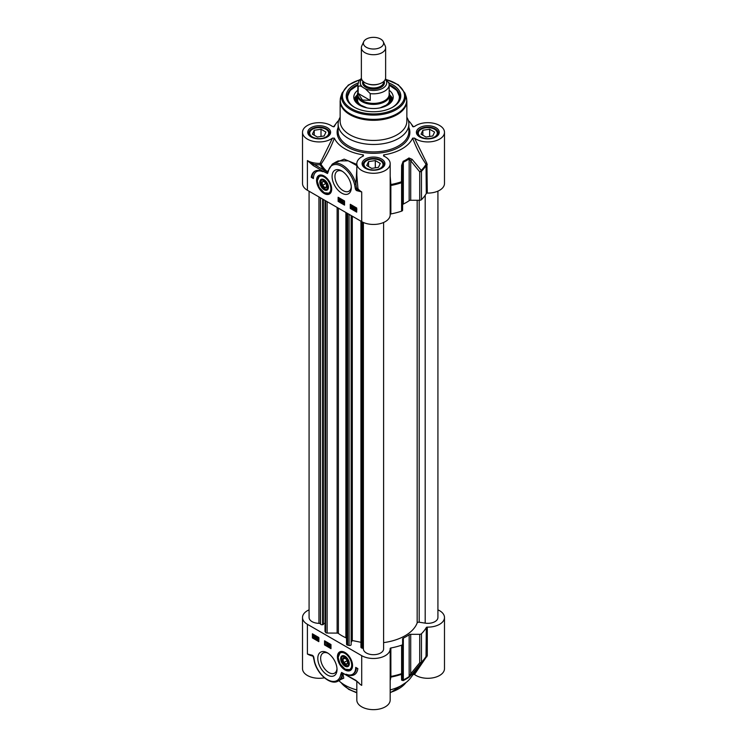 <?xml version="1.0" encoding="UTF-8"?>
<svg xmlns="http://www.w3.org/2000/svg" width="747" height="747" viewBox="0 0 747 747"><rect width="100%" height="100%" fill="white"/><g stroke="black" fill="none" stroke-linecap="round" stroke-linejoin="round"><path stroke-width="1.12" d="M412.633 674.522L414.501 674.466L427.293 655.586A1.008 0.579 0 0 0 426.304 655.987A55.586 32.093 180 0 1 421.457 662.187A2.017 1.167 180 0 1 419.711 662.766A2.017 0.98 38.3 0 0 421.233 662.916A55.334 31.944 0 0 0 424.38 659.312L410.673 677.837A40.422 23.344 180 0 1 390.177 689.929M356.823 681.283L356.823 700.023A16.677 9.627 0 0 0 373.5 709.65A16.677 9.627 0 0 0 390.177 700.023L390.177 648.863A16.677 9.627 180 0 1 379.878 657.752A16.677 9.627 180 0 1 361.707 655.67L307.4 624.315A16.677 9.627 180 0 1 302.516 617.508A16.677 9.627 180 0 1 309.081 609.851M356.823 689.929A40.422 23.344 180 0 1 338.83 680.666M302.516 617.508L302.516 668.668A16.677 9.627 0 0 0 324.431 677.809M414.501 674.466A16.677 9.627 0 0 0 433.111 677.8A16.677 9.627 0 0 0 444.484 668.668L444.484 617.508A16.677 9.627 180 0 1 427.293 627.125A1.008 0.579 0 0 0 426.304 627.527A55.586 32.093 180 0 1 421.457 633.736A2.017 1.167 180 0 1 419.711 634.306L410.71 634.306A2.017 1.167 0 0 0 409.16 634.726A46.491 26.836 180 0 1 403.333 638.097A2.017 1.167 0 0 0 402.605 638.984L402.605 644.185A2.017 1.167 180 0 1 401.606 645.193A55.586 32.093 180 0 1 390.858 647.994A1.008 0.579 0 0 0 390.167 648.564A16.677 9.627 180 0 1 390.177 648.863M359.111 683.16L355.899 680.377L341.594 672.431L340.753 674.522A1.008 0.682 10.2 0 0 342.173 674.662L342.163 673.066L342.826 673.374A55.297 31.925 0 0 0 343.125 673.486M340.753 674.522A19.198 11.084 60 0 1 328.381 680.125A19.198 11.084 60 0 1 314.552 661.562L314.291 661.394C317.176 674.158 330.725 685.858 338.232 681.012A20.216 11.672 -120 0 0 342.173 674.662L342.005 678.827M341.304 679.238L343.769 678.183L342.826 673.374M342.163 673.056L341.594 672.431L342.163 673.056M345.338 674.27A1.008 0.579 120 0 0 345.553 674.737L356.114 680.834A1.008 0.579 120 0 0 356.207 680.872M355.899 680.377A1.008 0.579 120 0 0 356.114 680.834L359.204 683.253M314.291 661.394L313.553 657.248L312.61 655.782A1.008 0.644 -66 0 1 312.311 655.268L307.4 654.017L312.442 655.642M314.552 661.562L313.843 657.575A1.008 0.523 175 0 1 313.553 657.248M312.928 655.801A1.008 0.644 -66 0 1 312.62 655.782L311.546 655.371M313.208 656.352L313.815 659.199M390.177 680.741L390.886 677.09L390.858 647.994M390.177 677.762A1.008 0.915 -176.4 0 1 390.886 677.09A55.334 31.944 0 0 0 401.475 674.317A2.017 1.877 0 0 0 402.605 672.636L402.605 644.185M426.92 656.772A1.008 0.532 35.7 0 0 426.07 656.734M426.304 627.527L426.033 656.8A55.334 31.944 0 0 1 424.38 659.312L426.117 656.66M437.919 609.851A16.677 9.627 180 0 1 444.484 617.508M419.711 634.306L419.711 662.766L410.71 673.85A2.017 0.962 40.1 0 0 412.139 674.083L421.233 662.916A2.017 1.419 -134.6 0 0 421.457 662.187L421.457 633.736M401.625 680.153A2.017 1.896 -0 0 0 402.605 678.528L402.605 672.636A2.017 1.167 180 0 1 401.606 673.645A2.017 0.831 71.3 0 1 401.475 674.317L401.625 680.153L403.165 680.601A46.23 26.696 0 0 0 408.964 677.258L412.139 674.083M410.71 634.306L410.71 673.85L409.16 676.549A46.491 26.836 180 0 1 403.333 679.91L402.605 678.528M327.41 652.831A13.586 7.843 -120 0 0 317.802 658.378A13.586 7.843 -120 0 0 327.41 675.017A13.586 7.843 -120 0 0 337.018 669.471A13.586 7.843 -120 0 0 327.41 652.831L327.41 652.831M344.983 652.467A10.691 6.172 -120 0 0 342.294 651.487A10.691 6.172 -120 0 0 339.642 664.288A10.691 6.172 -120 0 0 352.052 668.388A10.691 6.172 -120 0 0 344.983 652.467M355.703 667.388L357.85 668.621A17.583 10.15 60 0 1 354.339 674.7A17.583 10.15 60 0 1 346.328 674.252A15.155 8.749 -120 0 0 352.565 674.326A15.155 8.749 -120 0 0 355.703 667.388M324.553 640.814L330.977 644.53L330.977 648.657L324.553 644.941L324.553 640.814M318.829 641.645L312.405 637.929L312.405 633.801L318.829 637.518L318.829 641.645M312.405 637.929L313.114 637.518L318.829 640.814M313.114 634.212L313.114 637.518M316.401 636.631L316.616 639.227L315.421 637.947L316.831 636.379L317.176 638.181M317.045 638.722L316.616 639.227M315.626 635.669L315.673 636.948L314.655 637.639M315.495 635.585L315.243 637.2L314.226 637.891L313.32 637.424L313.189 636.014L314.646 635.081L315.309 635.725M317.606 638.078L318.297 637.219L318.829 637.863M318.997 638.89L318.297 639.749M317.877 639.992L317.176 638.33L317.877 637.471L318.567 639.133L317.877 639.992L318.483 639.824M316.354 638.199L315.682 637.817L316.354 637.088L316.354 638.199M315.673 636.948L314.226 637.891M313.189 636.014L314.216 635.323L315.122 635.8M314.823 636.341L314.216 637.602L313.74 637.126L314.823 636.341M314.702 636.099L313.619 636.883L314.226 635.613L314.702 636.099M314.842 636.397L313.945 637.387M313.908 635.93L313.516 636.547M317.447 638.489L317.867 637.714L318.297 638.984L317.877 639.749L317.447 638.489L317.877 638.237L318.297 639.497M318.297 638.984L318.259 639.525M318.007 637.48L317.877 638.237M325.262 641.225L325.262 644.53L330.977 647.826M330.202 644.082L330.491 646.052L329.772 646.725L328.577 645.165L329.772 644.25L330.062 646.304M330.202 646.22L329.772 646.725M328.941 643.354L327.924 645.697L328.325 643.382L327.924 645.697M327.345 642.429L326.374 642.896L327.158 642.737L327.158 645.221L326.374 642.896L327.419 642.392M327.588 642.569L327.158 645.221M329.511 645.707L328.839 645.315L329.511 644.586L329.511 645.707M324.553 644.941L325.262 644.53M356.394 667.79A15.155 8.749 60 0 1 353.284 673.915L352.565 674.326M350.474 674.999A17.583 10.15 -120 0 0 354.685 674.476M336.99 668.593A11.569 6.676 60 0 1 334.619 673.112A11.569 6.676 60 0 1 323.049 666.436A11.569 6.676 60 0 1 323.049 653.083A11.569 6.676 60 0 1 328.148 653.289M340.511 652.122A10.103 5.836 60 0 1 340.651 652.038A10.103 5.836 60 0 1 342.733 651.561M352.201 667.967A10.103 5.836 60 0 1 350.754 669.536A10.103 5.836 60 0 1 350.614 669.62M344.983 666.193A6.116 3.53 -120 0 0 346.804 666.782A6.116 3.53 -120 0 0 349.307 663.691A6.116 3.53 -120 0 0 344.983 656.202A6.116 3.53 -120 0 0 340.66 658.705A6.116 3.53 -120 0 0 344.983 666.193M345.17 665.428A5.584 3.221 -120 0 0 345.366 665.54A5.584 3.221 -120 0 0 347.028 666.081A5.584 3.221 -120 0 0 349.307 663.467M345.179 656.324A5.584 3.221 -120 0 0 341.416 658.705A5.584 3.221 -120 0 0 341.416 658.929M346.496 665.81A5.052 2.913 60 0 1 344.983 665.325A5.052 2.913 60 0 1 341.416 659.134A5.052 2.913 60 0 1 344.47 656.818A5.052 2.913 60 0 1 348.41 661.991A5.052 2.913 60 0 1 346.496 665.81M342.191 659.293L343.377 662.916L346.169 664.821L347.785 663.103L346.599 659.48L343.807 657.575L342.191 659.293L344.218 657.855M343.377 662.916L343.853 662.552L342.808 659.358L344.759 658.228M346.169 664.821L346.319 664.232L343.853 662.552L347.01 660.731M347.672 662.776L346.319 664.232M321.462 182.165L322.004 185.658L324.665 188.235L326.775 187.32L326.234 183.827L323.572 181.25L321.462 182.165L323.862 181.53M322.004 185.658L322.545 185.387L322.06 182.305M324.665 188.235L324.889 187.656L322.545 185.387L325.86 183.473M326.71 186.871L324.889 187.656L326.663 186.629M327.503 188.029A5.052 2.913 60 0 1 324.123 188.87A5.052 2.913 60 0 1 320.547 182.679A5.052 2.913 60 0 1 324.702 181.007A5.052 2.913 60 0 1 327.503 188.029M324.301 188.972A5.584 3.221 -120 0 0 324.497 189.084A5.584 3.221 -120 0 0 328.232 188.16A5.584 3.221 -120 0 0 328.437 187.011M324.31 179.868A5.584 3.221 -120 0 0 320.547 182.249A5.584 3.221 -120 0 0 320.547 182.473M328.213 188.72A6.116 3.53 -120 0 0 328.447 187.236A6.116 3.53 -120 0 0 324.123 179.747A6.116 3.53 -120 0 0 319.8 182.249A6.116 3.53 -120 0 0 324.123 189.738A6.116 3.53 -120 0 0 328.213 188.72M319.641 175.666A10.103 5.836 60 0 1 319.781 175.582A10.103 5.836 60 0 1 321.864 175.106M331.332 191.512A10.103 5.836 60 0 1 329.885 193.081A10.103 5.836 60 0 1 329.744 193.165M324.123 193.473A10.691 6.172 -120 0 0 331.182 191.932A10.691 6.172 -120 0 0 329.464 181.661A10.691 6.172 -120 0 0 321.425 175.031A10.691 6.172 -120 0 0 316.691 182.035A10.691 6.172 -120 0 0 324.123 193.473M356.795 190.672L361.707 191.923L357.253 189.523A1.008 0.644 114 0 0 356.795 190.672A1.961 1.13 -120 0 1 355.264 188.365A1.008 0.523 -5 0 0 356.487 188.375L355.936 184.051A20.216 11.672 -120 0 0 332.312 164.107L328.073 170.83A1.008 0.682 -169.8 0 1 328.073 170.83A1.008 0.682 -169.8 0 0 328.353 171.427A19.198 11.084 60 0 1 340.725 165.825A19.198 11.084 60 0 1 354.554 184.378L355.936 184.089M328.129 170.531L327.494 171.866A55.297 31.925 180 0 1 321.005 164.191A1.008 0.486 34.5 0 0 320.108 163.369L320.164 164.779A1.008 0.784 150.2 0 0 321.005 164.191C326.252 156.543 330.706 147.869 334.367 138.167L332.499 138.102A16.677 9.627 180 0 1 313.889 141.435A16.677 9.627 180 0 1 302.516 132.303L302.516 183.463A16.677 9.627 0 0 0 307.4 190.27L361.707 221.626A16.677 9.627 0 0 0 379.878 223.717A16.677 9.627 0 0 0 390.177 214.819L390.177 163.658A16.677 9.627 180 0 1 373.5 173.285A16.677 9.627 180 0 1 356.823 163.658A16.677 9.627 180 0 1 363.453 155.974L363.35 154.89L362.584 156.384M341.696 193.118A13.586 7.843 -120 0 0 351.305 187.562A13.586 7.843 -120 0 0 341.696 170.923A13.586 7.843 -120 0 0 332.088 176.469A13.586 7.843 -120 0 0 341.696 193.118M313.404 178.552L311.256 177.319A17.583 10.15 60 0 1 314.767 171.24A17.583 10.15 60 0 1 322.779 171.689A15.155 8.749 -120 0 0 316.541 171.614A15.155 8.749 -120 0 0 313.404 178.552M344.554 205.126L338.13 201.41L338.13 197.283L344.554 200.999L344.554 205.126M350.278 204.295L356.702 208.011L356.702 212.139L350.278 208.422L350.278 204.295M350.987 204.715L350.987 208.011L356.702 211.317M353.751 206.882L353.331 207.124L354.255 207.946L353.06 208.861L353.06 206.387L353.742 206.303L354.685 207.675M354.554 207.834L353.284 208.983M355.88 207.479L354.862 208.17L355.88 207.479L356.543 208.114M356.917 209.347L355.889 210.038L356.917 209.347M351.538 206.228L352.239 205.369L352.724 205.901L352.239 207.899M352.182 205.397L352.509 207.283L351.809 208.142L351.109 206.471L351.958 205.276M351.809 208.142L352.416 207.974M353.331 206.536L353.331 207.124M353.331 207.405L354.003 207.797L353.331 208.525L353.331 207.405M354.554 209.814L354.433 208.413L355.451 207.722L356.506 208.413L356.487 209.599L355.46 210.28L354.816 209.664M354.433 208.413L355.833 207.507M356.702 209.468L355.46 210.28M354.853 209.263L355.46 208.011L355.936 208.488L354.853 209.263M354.974 209.505L356.067 208.73L355.46 210L354.974 209.505L356.627 209.188M355.161 208.329L355.283 209.02M356.076 208.777L355.404 209.263M352.239 207.124L351.809 207.89L351.809 205.864L352.239 207.124M351.809 206.387L352.239 207.647M350.278 208.422L350.987 208.011M338.13 201.41L338.839 200.999L344.554 204.295M338.839 197.694L338.839 200.999M339.904 198.879L341.528 199.916L339.904 201.363L339.904 198.879L341.099 200.168L340.118 201.485M341.752 199.907L342.397 199.785L341.351 202.232L341.752 199.907L341.351 202.232M342.518 200.392L343.209 200.299L343.209 202.232L343.741 202.166L342.518 202.876L342.518 200.392L342.78 202.484L343.312 202.418L342.686 202.979L343.741 202.465M340.174 199.907L340.837 200.299L340.174 201.027L340.174 199.907M311.256 177.319L311.975 176.908L313.423 177.739M316.541 171.614L317.251 171.203A15.155 8.749 60 0 1 319.352 170.531M315.141 171.044A17.583 10.15 -120 0 0 311.975 176.908M351.277 186.694A11.569 6.676 60 0 1 348.914 191.213A11.569 6.676 60 0 1 343.125 190.634A11.569 6.676 60 0 1 335.571 180.447A11.569 6.676 60 0 1 337.345 171.175A11.569 6.676 60 0 1 342.443 171.39M307.419 160.586L313.208 165.563A1.008 0.579 -60 0 1 313.917 164.331L307.419 160.586M313.208 165.563L323.768 171.67A1.008 0.579 -60 0 1 324.478 170.428L313.917 164.331A17.685 10.215 0 0 0 320.164 164.779A56.174 32.438 0 0 0 324.478 170.428L327.485 172.473L327.494 171.866M323.768 171.67L327.513 173.509L327.485 172.473M327.457 172.585L328.073 170.839M361.707 221.626L361.707 191.923A16.677 9.627 180 0 1 357.944 188.58A1.008 0.766 146.3 0 1 357.253 189.523A0.98 0.57 60 0 1 356.487 188.375A1.008 0.504 -2.5 0 1 357.944 188.58L356.823 175.218M335.898 162.034L338.148 160.941L348.27 160.82L356.823 165.61M356.823 164.424L344.152 159.158L332.91 163.752M363.453 155.974L363.35 154.89A40.422 23.344 0 0 1 334.367 138.167M338.69 120.444A40.422 23.344 0 0 0 336.327 123.134A40.422 23.344 0 0 0 334.367 126.448L334.189 126.654M302.516 132.303A16.677 9.627 180 0 1 313.889 123.171A16.677 9.627 180 0 1 332.499 126.504L334.292 126.56M384.416 156.384L383.65 154.89L383.547 155.974A16.677 9.627 180 0 1 390.177 163.658M412.811 126.654L414.501 126.504A16.677 9.627 180 0 1 433.111 123.171A16.677 9.627 180 0 1 444.484 132.303A16.677 9.627 180 0 1 433.111 141.435A16.677 9.627 180 0 1 414.501 138.102L412.633 138.167A40.422 23.344 0 0 1 383.65 154.89L383.547 155.974M408.31 120.444A40.422 23.344 0 0 1 410.673 123.134A40.422 23.344 0 0 1 412.633 126.448L412.708 126.56M340.146 117.251A35.37 20.421 0 0 0 338.13 124.049A35.37 20.421 0 0 0 348.485 138.494A35.37 20.421 0 0 0 387.039 142.92A35.37 20.421 0 0 0 408.87 124.049A35.37 20.421 0 0 0 406.854 117.251M437.705 134.824A10.103 5.836 0 0 0 437.919 133.62A10.103 5.836 0 0 0 434.959 129.502A10.103 5.836 0 0 0 434.735 129.371M420.888 129.371A10.103 5.836 0 0 0 420.664 129.502A10.103 5.836 0 0 0 417.704 133.62A10.103 5.836 0 0 0 417.918 134.824M418.637 134.544A9.496 5.481 180 0 1 421.093 129.25A9.496 5.481 180 0 1 434.53 129.25A9.496 5.481 180 0 1 432.56 137.878A9.496 5.481 180 0 1 418.637 134.544M425.995 137.037L421.047 134.171L422.858 130.267L429.628 129.222L434.577 132.079L432.765 135.991L425.995 137.037M429.628 129.222L429.628 136.477M422.858 130.267L422.858 135.226M383.388 166.179A10.103 5.836 0 0 0 383.603 164.984A10.103 5.836 0 0 0 380.643 160.857A10.103 5.836 0 0 0 380.428 160.726M366.572 160.726A10.103 5.836 0 0 0 366.357 160.857A10.103 5.836 0 0 0 363.397 164.984A10.103 5.836 0 0 0 363.612 166.179M371.044 169.784A9.496 5.481 180 0 1 366.786 160.605A9.496 5.481 180 0 1 380.214 160.605A9.496 5.481 180 0 1 381.726 167.225A9.496 5.481 180 0 1 371.044 169.784M378.449 167.347L371.689 168.392L366.74 165.535L368.551 161.623L375.311 160.577L380.26 163.434L378.449 167.347M375.311 160.577L375.311 167.832M368.551 161.623L368.551 166.581M329.082 134.824A10.103 5.836 0 0 0 329.296 133.62A10.103 5.836 0 0 0 326.336 129.502A10.103 5.836 0 0 0 326.112 129.371M312.265 129.371A10.103 5.836 0 0 0 312.041 129.502A10.103 5.836 0 0 0 309.081 133.62A10.103 5.836 0 0 0 309.295 134.824M310.014 134.544A9.496 5.481 180 0 1 312.47 129.25A9.496 5.481 180 0 1 325.907 129.25A9.496 5.481 180 0 1 323.937 137.878A9.496 5.481 180 0 1 310.014 134.544M317.372 137.037L312.423 134.171L314.235 130.267L321.005 129.222L325.953 132.079L324.142 135.991L317.372 137.037M321.005 129.222L321.005 136.477M314.235 130.267L314.235 135.226M356.823 168.859L355.936 184.051M332.499 138.102L320.108 163.369A16.677 9.627 180 0 1 307.4 160.568L307.4 190.27M412.633 138.167C416.303 147.897 420.776 156.59 426.033 164.247L426.304 193.492A1.008 0.579 180 0 1 427.293 193.09A16.677 9.627 0 0 0 444.484 183.463L444.484 132.303M427.293 193.09L426.92 163.425A1.008 0.486 -34.6 0 0 426.033 164.247A55.334 31.944 180 0 1 421.233 170.363A2.017 0.98 141.7 0 1 419.711 171.81A2.017 1.167 0 0 0 421.457 171.24A2.017 1.419 -134.6 0 0 421.233 170.363L412.139 159.363A2.017 0.962 139.9 0 1 410.71 160.726L419.711 171.81L419.711 200.271A2.017 1.167 0 0 0 421.457 199.692A55.586 32.093 0 0 0 426.304 193.492M426.92 163.425L414.501 138.102M390.177 184.621L390.886 184.537L390.177 176.199M390.177 185.975A1.008 0.579 180 0 1 390.858 185.499L390.886 184.537A55.334 31.944 180 0 0 401.475 181.773A2.017 0.831 71.3 0 1 401.606 182.698A2.017 1.167 0 0 0 402.605 181.689L401.475 181.773L401.625 165.432L402.605 165.404L403.333 162.23A46.491 26.836 0 0 0 409.16 158.868L410.71 160.726L410.71 200.271L419.711 200.271M412.139 159.363L408.964 157.972A46.23 26.696 180 0 1 403.165 161.315L401.625 165.432M390.177 214.426A1.008 0.579 180 0 1 390.858 213.95A55.586 32.093 0 0 0 401.606 211.149A2.017 1.167 0 0 0 402.605 210.14L402.605 165.404M349.913 134.805A33.354 19.254 0 0 0 386.264 138.979A33.354 19.254 0 0 0 406.854 121.191L406.854 101.05A33.354 19.254 0 0 1 386.264 118.838A33.354 19.254 0 0 1 349.913 114.664A33.354 19.254 0 0 1 340.146 101.05L340.146 121.191A33.354 19.254 0 0 0 349.913 134.805M358.065 83.001A27.284 15.752 0 0 0 354.209 107.138A27.284 15.752 0 0 0 392.791 107.138A27.284 15.752 0 0 0 388.935 83.001M354.573 107.344A26.276 15.173 180 0 1 347.224 96.821A26.276 15.173 180 0 1 357.841 84.644M389.159 84.644A26.276 15.173 180 0 1 399.776 96.821A26.276 15.173 180 0 1 392.427 107.344M389.168 85.149L396.834 90.406L399.766 97.147A26.276 15.173 0 0 0 391.932 86.671M355.068 86.671A26.276 15.173 0 0 0 347.234 97.147L350.166 90.406L357.832 85.149M357.832 90.247A19.711 11.382 0 0 0 353.798 97.381A19.711 11.382 0 0 0 372.725 108.52A19.711 11.382 0 0 0 393.202 97.381A19.711 11.382 0 0 0 389.168 90.247M357.327 95.102A17.583 10.15 0 0 0 356.468 96.568A17.583 10.15 0 0 0 359.102 104.916M387.898 104.916A17.583 10.15 0 0 0 390.532 96.568A17.583 10.15 0 0 0 389.673 95.102M402.605 204.949A2.017 1.167 180 0 1 403.333 204.052A46.491 26.836 0 0 0 409.16 200.682A2.017 1.167 180 0 1 410.71 200.271M383.603 642.625A44.671 25.79 0 0 0 417.171 622.914A1.615 0.934 180 0 1 419.179 622.214L425.192 623.138A10.103 5.836 0 0 0 437.919 617.508L437.919 191.12M361.044 646.902A1.615 0.934 0 0 0 360.95 647.21A1.615 0.934 0 0 0 362.034 648.088L362.323 648.153A1.615 0.934 180 0 1 363.397 649.003A10.103 5.836 0 0 0 373.621 654.699A10.103 5.836 0 0 0 383.603 648.863L383.603 222.475M351.407 641.99L352.304 640.534L360.95 642.299M325.113 630.982A1.615 0.934 0 0 0 325.02 631.299A1.615 0.934 0 0 0 325.113 631.607L325.608 632.42A1.615 0.934 0 0 0 327.121 633.045L337.13 633.092A1.615 0.934 180 0 1 338.391 633.447A44.671 25.79 0 0 0 345.88 637.779A1.615 0.934 180 0 1 346.505 638.498L346.589 644.278A1.615 0.934 0 0 0 347.663 645.156L349.073 645.445A1.615 0.934 0 0 0 351.137 644.876L351.407 215.678M323.348 623.67L325.02 623.334M309.081 191.241L309.081 617.508A10.103 5.836 0 0 0 318.941 623.334A1.615 0.934 180 0 1 320.426 623.96L320.528 624.128A1.615 0.934 0 0 0 322.592 624.697L323.348 624.539L323.348 199.486M352.304 216.2L352.304 640.534M363.733 41.683L361.781 45.912A12.129 7.003 0 0 0 361.371 47.715L361.371 77.716A12.129 7.003 0 0 0 364.928 82.665A12.129 7.003 0 0 0 378.141 84.187A12.129 7.003 0 0 0 385.629 77.716L385.629 47.715A12.129 7.003 0 0 0 385.219 45.912L383.267 41.683A10.103 5.836 0 0 0 373.5 37.35A10.103 5.836 0 0 0 363.733 41.683A10.103 5.836 0 0 0 366.357 47.313A10.103 5.836 0 0 0 378.542 48.238A10.103 5.836 0 0 0 383.267 41.683M363.051 87.492L365.367 88.828L370.241 93.618L370.241 100.387L362.426 99.995L358.177 93.422L358.177 86.652C359.27 85.541 360.894 85.821 363.051 87.492A13.241 7.647 180 0 1 361.697 79.331M388.823 82.889L385.424 78.977M370.241 100.387L358.177 93.422M361.408 78.276L358.924 81.003L357.832 84.775L357.832 94.346A15.668 9.048 0 0 0 362.426 100.742A15.668 9.048 0 0 0 379.495 102.703A15.668 9.048 0 0 0 389.168 94.346L389.168 84.775A15.668 9.048 0 0 1 370.241 93.618M357.832 92.74A16.173 9.338 0 0 0 357.327 95.056A16.173 9.338 0 0 0 362.062 101.657A16.173 9.338 0 0 0 379.691 103.684A16.173 9.338 0 0 0 389.673 95.056A16.173 9.338 0 0 0 389.168 92.74M361.371 47.715A12.129 7.003 0 0 0 364.928 52.673A12.129 7.003 0 0 0 378.141 54.186A12.129 7.003 0 0 0 385.629 47.715M356.823 692.45A35.37 20.421 180 0 1 348.485 688.883A35.37 20.421 180 0 1 341.08 682.609M405.92 682.609A35.37 20.421 180 0 1 390.177 692.45M313.843 657.575A1.961 1.13 -120 0 0 312.311 655.268M358.13 682.3A16.677 9.627 0 0 0 361.707 685.372L361.707 655.67M307.4 624.315L307.4 654.017A16.677 9.627 0 0 0 313.077 656.165M390.177 676.922A1.008 0.579 180 0 1 390.858 676.446A55.586 32.093 180 0 0 401.606 673.645L401.606 645.193M427.293 655.586L427.293 627.125M408.964 677.258A2.017 1.27 -124.6 0 0 409.16 676.549L409.16 634.726M403.333 638.097L403.333 679.91A2.017 1.055 64.2 0 1 403.165 680.601M350.754 669.536L350.464 669.704A10.103 5.836 -120 0 0 352.547 665.624M344.937 652.439A10.103 5.836 -120 0 0 340.361 652.196L338.102 657.435L340.109 663.952L345.114 669.228L350.464 669.704M344.983 668.957A9.496 5.481 -120 0 0 350.801 660.675A9.496 5.481 -120 0 0 339.166 653.961A9.496 5.481 -120 0 0 344.983 668.957M324.123 192.502A9.496 5.481 -120 0 0 329.941 184.22A9.496 5.481 -120 0 0 318.306 177.506A9.496 5.481 -120 0 0 324.123 192.502M324.067 175.984A10.103 5.836 -120 0 0 319.492 175.741L317.232 180.979L319.249 187.497L324.245 192.773L329.604 193.249A10.103 5.836 -120 0 0 331.677 189.168M354.554 184.378L355.264 188.365M327.513 173.509L328.353 171.427M365.423 168.318A11.42 6.592 0 0 0 384.528 165.367A11.42 6.592 0 0 0 370.54 157.29A11.42 6.592 0 0 0 365.423 168.318M311.116 136.962A11.42 6.592 0 0 0 330.221 134.012A11.42 6.592 0 0 0 316.233 125.935A11.42 6.592 0 0 0 311.116 136.962M419.739 136.962A11.42 6.592 0 0 0 438.844 134.012A11.42 6.592 0 0 0 424.856 125.935A11.42 6.592 0 0 0 419.739 136.962M338.13 127.392A36.379 21.009 0 0 0 347.775 147.159A36.379 21.009 0 0 0 391.288 150.623A36.379 21.009 0 0 0 408.87 127.392M408.87 124.049L408.87 131.481A35.37 20.421 180 0 1 387.039 150.343A35.37 20.421 180 0 1 348.485 145.917A35.37 20.421 180 0 1 338.13 131.481L338.13 124.049M417.405 133.125A10.411 6.013 180 0 1 427.807 127.121A10.411 6.013 180 0 1 438.218 133.125L436.164 136.412C431.159 139.259 425.846 139.437 420.244 136.916C417.816 134.918 416.873 133.657 417.405 133.125M363.089 164.489A10.411 6.013 180 0 1 373.5 158.476A10.411 6.013 180 0 1 383.911 164.489L381.857 167.767C376.843 170.624 371.539 170.792 365.927 168.271C363.509 166.273 362.566 165.012 363.089 164.489M308.782 133.125A10.411 6.013 180 0 1 319.193 127.121A10.411 6.013 180 0 1 329.595 133.125L327.541 136.412C322.536 139.259 317.223 139.437 311.62 136.916C309.202 134.918 308.25 133.657 308.782 133.125M427.293 164.629A1.008 0.579 0 0 0 426.304 165.031A55.586 32.093 0 0 1 421.457 171.24L421.457 199.692M409.16 200.682L409.16 158.868A2.017 1.27 -124.6 0 0 408.964 157.972M390.858 213.95L390.858 185.499A55.586 32.093 0 0 0 401.606 182.698L401.606 211.149M403.165 161.315A2.017 1.055 64.2 0 1 403.333 162.23L403.333 204.052M359.933 79.64L348.317 85.055L342.042 93.104L340.884 96.559A33.213 19.179 0 0 0 350.016 113.759A33.213 19.179 0 0 0 389.075 117.13A33.213 19.179 0 0 0 406.116 96.559L406.854 101.05M342.042 93.104A32.037 18.498 0 0 0 350.847 109.688A32.037 18.498 0 0 0 388.524 112.946A32.037 18.498 0 0 0 404.958 93.104L406.116 96.559M359.68 79.938A31.057 17.928 0 0 0 351.538 108.679A31.057 17.928 0 0 0 398.982 106.242A31.057 17.928 0 0 0 386.488 79.705M392.278 107.428A25.874 14.94 0 0 0 389.168 85.261M357.832 85.261A25.874 14.94 0 0 0 354.722 107.428M392.801 99.444A19.562 11.289 0 0 0 389.673 94.916M357.327 94.916A19.562 11.289 0 0 0 354.199 99.444M392.063 100.966A18.582 10.729 0 0 0 391.493 98.735L390.532 96.568M356.468 96.568L355.507 98.735A18.582 10.729 0 0 0 354.937 100.966M357.327 96.512A16.779 9.683 0 0 0 364.611 107.307M382.389 107.307A16.779 9.683 0 0 0 389.673 96.512M419.179 200.271L419.179 622.214M425.192 195.256L425.192 623.138M417.171 200.271L417.171 622.914M363.397 222.475L363.397 649.003M362.323 221.962L362.323 648.153M362.034 221.812L362.034 648.088M351.137 215.528L351.137 644.876M349.073 214.333L349.073 645.445M347.663 213.521L347.663 645.156M346.589 212.895L346.589 644.278M346.505 212.848L346.505 638.498M345.88 212.493L345.88 637.779M338.391 208.161L338.391 633.447M337.13 207.442L337.13 633.092M327.121 201.662L327.121 633.045M325.608 200.784L325.608 632.42M325.113 200.504L325.113 631.607M322.592 199.038L322.592 624.697M320.528 197.852L320.528 624.128M320.426 197.787L320.426 623.96M318.941 196.937L318.941 623.334M368.14 84A10.103 5.836 0 0 0 378.86 84M383.603 81.582L383.603 82.133A10.103 5.836 180 0 1 377.366 87.52A10.103 5.836 180 0 1 366.357 86.26A10.103 5.836 180 0 1 363.397 82.133L363.397 81.582M362.949 81.171A10.916 6.303 0 0 0 365.778 87.25A10.916 6.303 0 0 0 378.953 88.249A10.916 6.303 0 0 0 384.051 81.171M385.303 79.331A13.241 7.647 180 0 1 381.922 88.688A13.241 7.647 180 0 1 365.367 88.828M357.832 84.775A15.668 9.048 0 0 0 358.177 86.652M340.725 682.328L348.7 689.35L356.823 692.852M406.275 682.328L390.177 692.852M342.023 678.818L338.232 681.012M342.145 673.056L345.553 674.737M437.919 134.423L437.919 133.62M417.704 134.423L417.704 133.62M383.603 165.787L383.603 164.984M363.397 165.787L363.397 164.984M329.296 134.423L329.296 133.62M309.081 134.423L309.081 133.62M332.312 164.107L336.094 161.922M410.673 123.134L413.408 126.822M336.327 123.134L333.592 126.822M340.884 96.559L340.146 101.05M404.958 93.104L398.328 84.784L386.022 79.369M389.523 98.38L389.206 101.732L388.244 103.291L386.274 105.122L379.98 107.895M357.477 98.38L357.794 101.732L358.756 103.291L360.726 105.122L367.02 107.895M356.823 175.19L356.823 163.658M360.95 647.21L360.95 221.196M325.02 631.299L325.02 200.448M388.683 82.226L389.168 84.775M389.673 100.033L389.673 95.056M357.327 100.033L357.327 95.056"/></g></svg>
